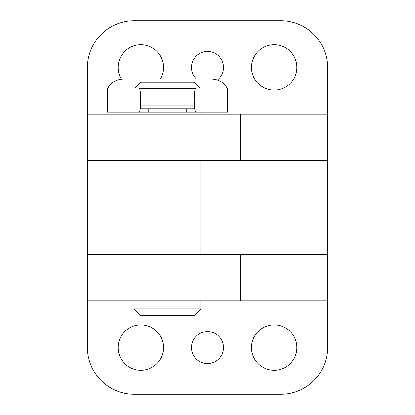 <?xml version="1.0" encoding="UTF-8"?>
<svg xmlns="http://www.w3.org/2000/svg" width="415" height="415" viewBox="0 0 415 415"><rect width="100%" height="100%" fill="white"/><g stroke="black" fill="none" stroke-linecap="round" stroke-linejoin="round"><path stroke-width="0.62" d="M240.43 114.125L87.446 114.125L87.446 67.438A46.688 46.688 0 0 1 134.133 20.75L280.867 20.75A46.688 46.688 0 0 1 327.554 67.438L327.554 114.125L240.43 114.125L240.43 160.481L87.446 160.481L87.446 347.563A46.688 46.688 0 0 0 134.133 394.25L280.867 394.25A46.688 46.688 0 0 0 327.554 347.563L327.554 300.875L87.446 300.875M296.875 67.438A22.675 22.675 0 0 0 262.856 47.798A22.675 22.675 0 0 0 262.856 87.077A22.675 22.675 0 0 0 296.875 67.438M217.408 80.012A16.009 16.009 0 0 0 201.213 52.715A16.009 16.009 0 0 0 196.435 79.006M160.309 79.006A22.675 22.675 0 0 0 134.714 45.593A22.675 22.675 0 0 0 121.398 79.172M327.554 300.875L327.554 114.125M87.446 160.481L87.446 114.125M296.875 347.563A22.675 22.675 0 0 0 262.856 327.923A22.675 22.675 0 0 0 262.856 367.202A22.675 22.675 0 0 0 296.875 347.563M223.509 347.563A16.009 16.009 0 0 0 199.496 333.702A16.009 16.009 0 0 0 199.496 361.424A16.009 16.009 0 0 0 223.509 347.563M163.479 347.563A22.675 22.675 0 0 0 129.464 327.923A22.675 22.675 0 0 0 129.464 367.202A22.675 22.675 0 0 0 163.479 347.563M327.554 254.52L87.446 254.52M327.554 160.481L240.43 160.481M134.133 114.125L134.133 112.123L186.766 112.123L186.766 108.787L140.223 108.787M134.133 308.879L200.829 308.879L194.163 315.55L140.804 315.55L134.133 308.879L134.133 300.875M134.133 254.52L134.133 160.481M140.804 108.787L140.804 105.12M140.633 105.12L194.334 105.12M139.539 88.779L195.424 88.779M134.802 88.115L140.804 82.113L194.163 82.113L200.165 88.115M107.454 88.115L107.454 112.123L139.17 112.019C141.427 110.727 141.183 87.492 138.921 88.115L107.454 88.115M195.792 112.019L195.792 112.019C193.54 110.727 193.779 87.492 196.041 88.115L227.508 88.115L227.508 112.123L186.766 112.123M108.061 88.115A16.673 12.434 180 0 1 124.132 79.006L210.836 79.006A16.673 12.434 180 0 1 226.901 88.115M148.202 108.787L148.202 112.123L139.113 112.123M134.133 112.123L107.454 112.123M194.739 108.787L186.766 108.787M240.43 254.52L240.43 300.875M194.661 108.279L194.163 108.279M140.804 108.279L140.301 108.279M200.829 308.879L200.829 300.875M200.829 254.52L200.829 160.481M200.829 114.125L200.829 112.123M194.163 108.787L194.163 105.12M194.671 108.351L194.163 108.351M140.804 108.351L140.291 108.351"/></g></svg>
